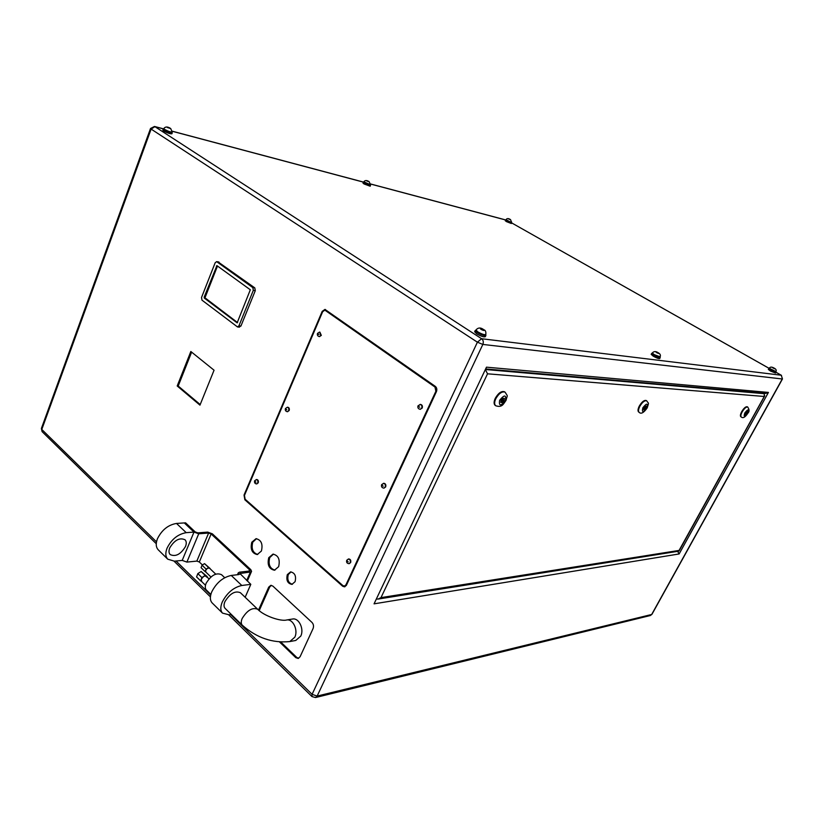 <?xml version="1.0" encoding="UTF-8"?>
<svg xmlns="http://www.w3.org/2000/svg" width="824" height="824" viewBox="0 0 824 824"><rect width="100%" height="100%" fill="white"/><g stroke="black" fill="none" stroke-linecap="round" stroke-linejoin="round"><path stroke-width="1.24" d="M185.493 546.518C180.703 554.377 175.594 557.055 170.146 554.552C168.766 552.997 168.632 550.782 169.744 547.898C174.534 540.019 179.642 537.32 185.07 539.792C186.492 541.368 186.636 543.603 185.493 546.518M158.393 549.969L158.187 549.763C155.88 547.167 155.633 543.5 157.456 538.731C161.834 529.956 168.189 524.857 176.511 523.446L185.585 522.838L195.237 531.933L197.781 532.87L207.689 532.108L212.355 533.818L250.826 569.683L251.567 571.351L250.414 572.011L239.918 573.525L250.805 584.34L241.813 585.483C233.501 587.388 226.991 592.909 222.264 602.035C220.255 606.948 220.338 610.646 222.511 613.118L229.041 614.797L231.297 614.447M174.41 561.175L182.207 560.402L193.99 532.077L184.298 522.921L193.99 532.077L186.214 532.664C177.891 534.148 171.516 539.298 167.076 548.135C165.233 552.925 165.449 556.602 167.736 559.177L174.41 561.175M201.653 581.476L201.262 579.21L203.559 576.501L205.176 575.873L209.08 578.767M205.897 572.103L205.639 570.373L207.38 568.333L209.368 568.045L215.713 574.112M206.474 590.128L206.35 590.015C205.011 588.49 204.929 586.266 206.103 583.341C211.068 575.255 216.218 572.371 221.543 574.689L224.715 577.717M286.546 620.009C292.839 618.536 298.432 630.051 294.807 637.189L289.821 641.566L295.775 640.454L300.76 636.097C304.375 629 298.793 617.557 292.499 619.03L286.546 620.009C280.747 621.584 264.03 616.012 257.706 609.276C252.474 607.134 247.303 610.213 242.174 618.484C240.927 621.461 240.948 623.686 242.246 625.169L225.189 608.462M349.129 563.616L350.633 562.586C351.137 560.495 350.55 559.28 348.871 558.95L348.634 559.002M383.943 488.066L385.663 486.943C386.188 484.914 385.632 483.698 383.994 483.307L383.747 483.338M256.697 483.863L258.211 482.854C258.664 481 258.211 479.887 256.831 479.527L256.583 479.558M287.452 411.66L289.152 410.568C289.615 408.766 289.183 407.664 287.844 407.252L287.597 407.272M420.209 409.26L422.197 408.055C422.743 406.098 422.228 404.893 420.642 404.44L420.405 404.45M319.403 336.573L321.319 335.399L319.867 332.103M251.784 542.244C250.166 549.258 251.99 553.368 257.243 554.552L261.414 551.019C263.041 544.015 261.239 539.905 256.007 538.68L251.784 542.244M256.511 538.669L252.772 542.151C251.145 548.753 252.803 552.863 257.747 554.47M287.318 574.616C286.031 580.261 287.566 583.516 291.912 584.381L295.085 581.692C296.382 576.069 294.868 572.804 290.542 571.908L287.318 574.616M291.037 571.887L288.307 574.503C287.01 579.736 288.369 582.99 292.407 584.278M268.748 557.694C267.1 564.883 269.005 569.054 274.474 570.218L278.625 566.696C280.284 559.527 278.399 555.345 272.971 554.14L268.748 557.694M273.465 554.119L269.736 557.591C268.078 564.368 269.819 568.55 274.969 570.126M652.031 353.517L653.968 355.206L659.87 357.4L660.148 356.854M769.328 368.287L771.017 370.223L775.951 371.614L769.328 368.287C770.09 366.752 771.748 366.732 774.323 368.215C776.054 369.142 776.599 370.264 775.951 371.603M506.029 219.668L506.935 220.914L511.447 222.665L506.029 219.668C506.904 218.278 508.377 218.247 510.437 219.565L511.642 222.253M363.827 181.816C364.991 180.147 366.783 180.116 369.173 181.702L370.47 184.741L363.827 181.816L363.621 182.3L370.46 184.751M163.585 129.183L164.378 129.996C167.942 131.912 170.465 132.777 171.917 132.592L172.134 132.025M475.664 330.651L477.467 332.556C481.484 334.843 484.162 335.739 485.48 335.244L485.799 334.575M505.905 219.936L511.508 222.521M505.606 219.967L505.256 220.698L506.451 221.615L511.344 223.51L511.683 222.779M769.183 368.565L770.904 370.213L775.796 371.892M768.802 368.606L768.339 369.43L770.45 371.037L775.528 373.035L775.981 372.211L781.523 375.404M652.165 353.259L653.803 355.185C657.161 357.029 659.293 357.822 660.209 357.565L660.003 357.132M651.691 353.362L651.176 354.361L653.288 356.184C656.646 358.028 658.778 358.821 659.684 358.564L660.199 357.575M363.703 182.094L364.404 183.083L370.347 185.04M363.332 182.166L362.962 183.041L364.043 183.958L370.182 186.224L370.543 185.359M163.461 128.925L154.49 126.463L163.688 128.905L164.089 129.924C167.962 132.005 170.692 132.942 172.278 132.736L172.02 132.324M162.833 130.099L163.698 130.985C167.571 133.066 170.3 134.003 171.886 133.797L172.268 132.757M475.86 330.239L475.232 330.486L477.199 332.525C481.566 335.007 484.461 335.976 485.903 335.44L485.676 334.822M474.665 331.712L476.612 333.782C480.969 336.264 483.873 337.243 485.305 336.697L485.882 335.471M502.156 400.413L503.001 399.815L502.146 401.051L502.156 400.413M644.625 407.808L645.254 407.303L644.625 407.808M495.482 405.552L495.183 405.377C493.731 404.079 493.751 401.741 495.255 398.353C498.376 392.997 501.466 390.803 504.525 391.781L504.752 391.977M638.971 412.185L638.703 412.052C637.632 411.094 637.827 409.116 639.269 406.119C641.824 401.865 644.131 399.99 646.212 400.505L646.428 400.68M741.301 417.016L740.858 416.748C740.065 416.007 740.343 414.307 741.713 411.639C743.876 408.107 745.72 406.479 747.234 406.768L747.677 407.035C749.428 409.518 749.51 411.547 747.924 413.112C745.246 417.212 743.042 418.52 741.301 417.016C740.498 416.274 740.786 414.565 742.156 411.907C744.319 408.374 746.163 406.747 747.677 407.035M257.582 609.163L240.402 592.724C235.128 590.509 229.958 593.486 224.911 601.664C223.695 604.62 223.747 606.845 225.065 608.339M279.573 641.999L295.775 657.645L298.144 658.458L300.08 656.749L313.079 628.547C313.913 626.23 313.542 624.201 311.977 622.429L272.826 586.07L270.808 585.339L268.696 587.151L258.54 610.038M214.055 370.213L190.838 351.498L177.201 385.982L199.964 405.14L214.055 370.213M244.862 499.787L342.619 586.204L344.514 586.842L346.43 585.256L436.411 391.658C437.214 389.484 436.844 387.723 435.309 386.374L324.955 309.412L322.194 311.379L244.038 495.049L244.862 499.787L245.727 499.746M238.95 326.943L240.917 326.057L255.296 290.635L254.801 287.885L218.175 261.991M645.965 407.88L644.543 409.559L643.493 409.507L645.285 406.088L646.325 406.139L645.965 407.88L645.316 407.478M504.082 400.505L502.331 402.524L500.817 402.452L501.054 400.351L502.805 398.332L504.329 398.414L504.082 400.505L502.712 399.619M747.461 411.65L747.038 413.133L745.081 414.534L745.493 413.051L747.461 411.65M763.518 393.233L764.312 393.687L764.25 396.478L487.54 373.808L485.614 370.1M768.432 392.42L679.131 553.955L374.055 603.848L486.479 367.174L768.432 392.42L765.733 393.419L486.139 368.987M679.131 553.955L677.647 551.349M487.54 373.808L380.987 597.616L378.103 599.069L678.667 551.184L764.25 396.478M378.103 599.069L376.846 599.038M745.184 414.173L745.854 414.565M501.723 400.763L500.992 401.618L502.331 402.524M502.877 398.332L502.743 399.599M643.606 408.972L644.543 409.559M481.906 329.816L484.028 330.094L480.68 328.488L481.906 329.816M170.486 128.575L167.19 127.329L170.486 128.575M369.234 181.836L366.69 180.847L369.234 181.836M510.623 219.73L508.573 218.916L510.623 219.73M774.715 368.503L772.449 367.432L774.611 368.699M658.726 353.177L656.028 351.889L658.592 353.445M482.143 329.899L482.503 329.116M325.428 309.536L324.017 310.236M343.474 585.967L344.998 586.719M436.215 387.352L326.572 310.545L324.862 310.133L322.658 311.699L244.45 495.42L245.119 499.21L342.908 585.596L344.422 586.101L345.946 584.834L435.875 391.287L435 387.064L324.862 310.133M344.896 585.967L346.265 585.576M201.52 297.505L201.983 300.163L237.508 326.953L238.929 325.851L253.318 290.357L252.824 287.607L216.64 261.63L215.167 262.763L201.52 297.505M204.156 297.186L204.311 298.072L237.147 322.853L250.321 289.78L216.918 265.627L204.156 297.186L237.57 322.586M217.505 266.008L205.155 297.32M191.621 352.136L178.2 386.034L200.201 404.533M178.2 386.034L177.201 385.982M280.84 642.081L296.764 657.439L298.628 658.294M271.312 585.328L269.685 587.018L259.22 610.605M245.15 597.266L250.805 584.34M212.314 603.075L212.108 602.88C209.914 600.377 209.801 596.689 211.778 591.797C216.455 582.722 222.944 577.274 231.256 575.451L238.991 574.544L238.26 572.855L239.454 572.175L249.312 571.042L249.94 570.682L249.538 569.786L211.14 533.952L208.627 533.035L198.718 533.798L193.99 532.077L182.207 560.402L186.893 562.092L198.718 533.798M202.405 564.955L199.326 561.999L196.833 561.092L186.893 562.092M205.825 572.052L205.145 571.619L206.134 569.116L208.616 567.561L210.058 568.684M205.145 571.619L201.066 567.684L202.045 565.182L204.537 563.637L210.12 568.519M204.537 563.637L208.616 567.561M202.045 565.182L206.134 569.116M201.54 581.404L200.634 580.879L201.901 577.552L205.217 575.451L207.154 576.903M200.634 580.879L196.576 576.913L197.832 573.597L201.149 571.506L207.257 576.666M201.149 571.506L205.217 575.451M197.832 573.597L201.901 577.552M176.511 523.446L186.214 532.664M319.156 336.563C317.59 336.068 317.044 335.007 317.528 333.359L319.619 332.051L320.835 335.347L319.65 336.614M318.94 334.585L317.889 333.823L318.94 334.585M287.205 411.681C285.567 411.258 284.98 410.208 285.454 408.519L287.349 407.241C288.688 407.643 289.121 408.756 288.658 410.558L287.689 411.701M286.793 409.827L285.784 409.023L286.793 409.827M419.725 407.241L418.52 406.376L419.725 407.241M418.407 405.655L420.168 404.419C421.754 404.872 422.269 406.088 421.723 408.045L420.446 409.291M383.222 486.212L382.068 485.295L383.222 486.212M382.017 484.461L383.51 483.327C385.158 483.719 385.714 484.934 385.189 486.963L384.18 488.066M348.212 561.927L347.11 560.979L348.212 561.927M347.12 560.032L348.387 559.002C350.066 559.331 350.653 560.547 350.149 562.648L349.376 563.616M255.069 480.577L256.336 479.537C257.706 479.908 258.17 481.01 257.716 482.864L256.944 483.884M255.883 482.174L254.915 481.34L255.883 482.174M483.904 329.785C485.48 330.249 486.119 331.835 485.81 334.544C484.481 335.038 481.813 334.142 477.796 331.856L475.994 329.961M483.503 329.641C480.567 328.189 479.702 328.076 480.907 329.291C483.853 330.743 484.718 330.857 483.503 329.641M654.256 354.65L652.309 352.981C653.896 351.178 655.925 351.148 658.386 352.868C660.199 353.877 660.786 355.206 660.158 356.844L654.256 354.65M658.201 352.806C655.822 351.642 655.265 351.57 656.553 352.579C658.942 353.743 659.488 353.815 658.201 352.806M774.22 368.184C772.212 367.216 771.831 367.164 773.077 368.029C775.096 368.998 775.477 369.049 774.22 368.184M510.303 219.514L508.882 219.132L510.303 219.514M368.936 181.61L366.989 181.084L368.936 181.61M164.594 129.409L163.791 128.606C165.284 126.505 167.591 126.474 170.712 128.534L172.134 132.005C170.681 132.19 168.168 131.325 164.594 129.409M170.249 128.328L167.427 127.566L170.249 128.328M747.749 413.164C749.057 408.931 748.068 408.879 744.783 413.009C743.485 417.232 744.463 417.284 747.749 413.164M639.764 406.428C642.308 402.163 644.625 400.299 646.706 400.814C648.838 404.388 649.054 401.525 647.231 407.839C643.781 412.773 641.093 414.276 639.187 412.361C638.116 411.403 638.312 409.425 639.764 406.428M646.922 407.932C648.138 402.967 646.789 402.905 642.885 407.715C641.69 412.669 643.039 412.742 646.922 407.932M495.791 398.723C498.922 393.357 502.012 391.173 505.061 392.152C508.346 397.415 507.327 394.346 506.029 400.413C503.474 403.678 502.321 407.973 495.718 405.748C494.266 404.45 494.287 402.112 495.791 398.723M505.483 400.588C506.389 394.593 504.442 394.49 499.643 400.279C498.757 406.263 500.704 406.356 505.483 400.588M230.658 614.549L312.08 694.333L477.405 342.187L151.122 129.09L41.787 429.448L156.498 541.862M176.037 561.01L210.717 595M374.055 603.848L486.479 367.174M154.49 126.463L150.524 128.482L151.122 129.09L154.902 126.649L481.597 338.726C483.307 340.137 483.729 342.042 482.833 344.432L317.137 696.084L651.681 614.477L782.254 378.988L482.833 344.432L477.405 342.187L481.597 338.726L781.255 375.229L775.961 372.242M769.245 368.441L511.632 222.892L769.256 368.421M505.596 219.967L370.635 184.051M363.374 182.125L172.288 131.274M312.08 694.333L317.137 696.084L315.51 697.547L311.977 696.568L312.08 694.333M41.385 428.459L42.137 431.673M315.51 697.547L650.342 615.528L651.959 614.292L782.47 378.947L781.255 375.229L782.47 378.947M485.882 369.543L764.312 393.687M380.987 597.616L679.234 550.401M244.615 495.028L244.038 495.049M322.771 311.451L322.194 311.379M343.598 586.07L342.619 586.204M326.572 310.545L325.593 310.421M435.927 387.115L435 387.064M436.555 391.328L435.875 391.287M346.667 584.731L345.946 584.834M238.929 325.851L240.917 326.057M253.318 290.357L255.296 290.635M252.824 287.607L254.801 287.885M217.062 261.805L219.05 262.125M205.31 298.206L204.311 298.072M217.423 266.162L216.424 266.008M296.764 657.439L295.775 657.645M269.685 587.018L268.696 587.151M246.716 580.477L250.414 572.011M240.103 574.215L240.557 573.154M248.972 571.073L249.538 569.786M199.326 561.999L211.14 533.952M196.833 561.092L208.627 533.035M231.256 575.451L241.813 585.483M167.736 559.177L158.187 549.763M289.821 641.566C272.497 643.307 256.635 637.838 242.246 625.169M420.642 404.44L418.056 405.769C417.511 407.643 418.149 408.807 419.972 409.271M383.994 483.307L381.646 484.625C381.11 486.572 381.8 487.726 383.706 488.096M348.871 558.95L346.739 560.248C346.214 562.256 346.935 563.4 348.892 563.668M256.831 479.527L254.616 480.783C254.256 482.617 254.863 483.657 256.449 483.904M475.654 330.682L475.984 329.981C478.126 327.437 480.763 327.365 483.884 329.775M652.309 352.981L652.021 353.527M163.791 128.606L163.574 129.203M163.214 129.059L162.833 130.12M475.232 330.486L474.645 331.742M503.001 399.815L502.063 399.187M645.254 407.303L644.605 406.891M150.524 128.482L41.375 428.501L42.096 431.632L156.251 543.706M311.977 696.568L228.722 614.838M210.408 596.864L174.08 561.206M650.342 615.528L651.959 614.292M505.648 219.926L370.635 183.989M363.497 182.094L172.288 131.201M764.765 395.798L679.12 550.865M495.718 405.748L495.183 405.377M745.977 413.545L745.452 413.226M644.564 408.354L643.832 407.89M502.146 401.051L501.074 400.32M345.39 585.967L344.422 586.101M237.508 326.953L239.485 327.159M216.64 261.63L218.628 261.95M247.334 581.054L251.547 571.393M237.446 574.73L238.26 572.855M222.511 613.118L212.108 602.88M210.862 594.423L206.35 590.015M205.743 571.969L210.923 576.975M201.417 581.291L205.475 585.256"/></g></svg>
